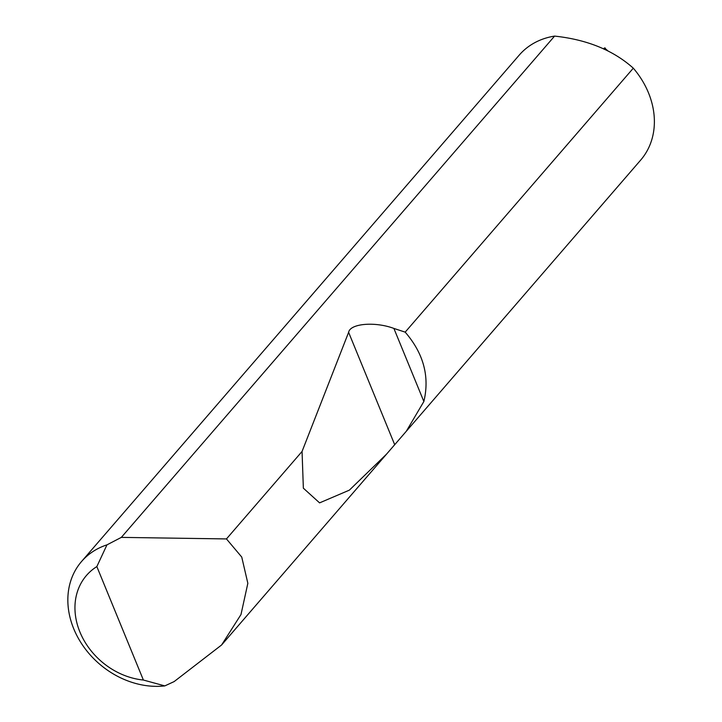 <?xml version="1.0" encoding="UTF-8"?>
<svg xmlns="http://www.w3.org/2000/svg" width="722" height="722" viewBox="0 0 722 722"><rect width="100%" height="100%" fill="white"/><g stroke="black" fill="none" stroke-linecap="round" stroke-linejoin="round"><path stroke-width="1.08" d="M81.55 561.508A80.268 65.837 40.8 0 1 106.964 544.857L121.332 537.385L226.455 538.928L241.744 557.059L247.845 583.304L240.986 614.539L221.6 644.981L174.137 681.586L164.815 685.9A80.268 65.837 40.8 0 1 82.173 644.547A80.268 65.837 40.8 0 1 81.55 561.508L519.208 55.134A80.268 65.837 40.8 0 1 550.886 36.786A80.268 65.837 40.8 0 1 554.586 36.1C587.031 39.575 613.276 50.269 633.311 68.184A80.268 65.837 40.8 0 1 640.667 160.103L386.523 454.156L349.367 490.148L319.584 502.873L303.357 488.18L302.058 451.458L348.618 332.337C350.107 323.528 375.007 321.38 393.887 328.429L405.186 332.138L633.311 68.184M405.186 332.138C423.588 353.464 429.816 376.586 423.859 401.504L406.278 431.305M226.455 538.928L302.058 451.458M603.673 48.726L604.485 47.932L604.242 49.349M605.325 48.085L604.467 47.95L607.707 50.693M121.332 537.385L554.586 36.1M106.964 544.857L96.847 566.58L143.38 680.034L164.815 685.9M96.847 566.58A67.426 55.296 -139.2 0 0 79.907 631.985A67.426 55.296 -139.2 0 0 143.38 680.034M393.887 328.429L423.859 401.504M348.618 332.337L394.618 444.508M221.6 644.981L386.523 454.156"/></g></svg>
